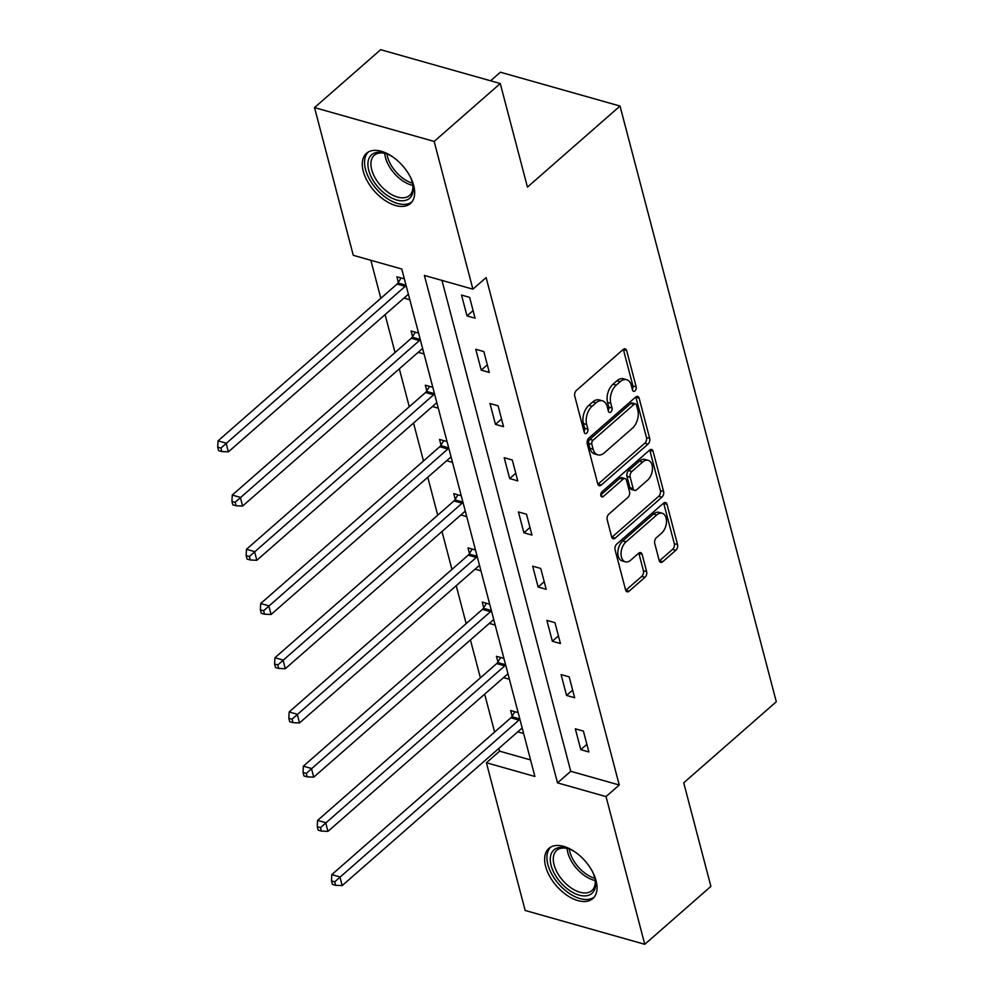 <?xml version="1.0" encoding="UTF-8"?>
<svg xmlns="http://www.w3.org/2000/svg" width="994" height="994" viewBox="0 0 994 994"><rect width="100%" height="100%" fill="white"/><g stroke="black" fill="none" stroke-linecap="round" stroke-linejoin="round"><path stroke-width="1.49" d="M634.98 390.853A2.932 1.814 105.8 0 0 636.172 386.865L626.667 350.621A4.2 2.597 105.8 0 0 625.201 348.857A4.2 2.597 105.8 0 0 623.176 349.478L576.433 390.406A4.2 2.597 105.8 0 0 574.743 396.084L584.248 432.34A2.932 1.814 105.8 0 0 585.267 433.57A2.932 1.814 105.8 0 0 586.696 433.135A2.932 1.814 105.8 0 0 587.876 429.147L586.646 424.463A13.431 8.3 105.8 0 1 592.089 406.273L595.99 402.856A13.431 8.3 105.8 0 1 602.513 400.855A13.431 8.3 105.8 0 1 607.16 406.496L608.39 411.193A2.932 1.814 105.8 0 0 609.409 412.423A2.932 1.814 105.8 0 0 610.838 411.988A2.932 1.814 105.8 0 0 612.031 408.012L610.801 403.315A13.431 8.3 105.8 0 1 616.243 385.125L620.132 381.721A13.431 8.3 105.8 0 1 626.655 379.708A13.431 8.3 105.8 0 1 631.302 385.361L632.532 390.046A2.932 1.814 105.8 0 0 633.551 391.288A2.932 1.814 105.8 0 0 634.98 390.853M632.321 389.25A2.932 1.814 105.8 0 0 632.942 385.958L623.424 349.702A4.2 2.597 105.8 0 0 623.325 349.354M584.037 431.533A2.932 1.814 105.8 0 0 584.646 428.24L583.416 423.543L586.646 424.463M608.179 410.398A2.932 1.814 105.8 0 0 608.788 407.093L607.558 402.408L610.801 403.315M545.619 866.383A33.349 18.973 48.8 0 1 548.862 848.416A33.349 18.973 48.8 0 1 574.768 851.759A33.349 18.973 48.8 0 1 596.052 880.647A33.349 18.973 48.8 0 1 592.797 898.601A33.349 18.973 48.8 0 1 566.903 895.259A33.349 18.973 48.8 0 1 545.619 866.383M363.257 171.254A33.349 18.973 48.8 0 1 366.5 153.3A33.349 18.973 48.8 0 1 392.406 156.642A33.349 18.973 48.8 0 1 413.69 185.518A33.349 18.973 48.8 0 1 410.435 203.484A33.349 18.973 48.8 0 1 384.541 200.142A33.349 18.973 48.8 0 1 363.257 171.254M659.233 560.591A4.2 2.597 105.8 0 0 660.687 562.356A4.2 2.597 105.8 0 0 662.725 561.734L675.845 550.254A4.2 2.597 105.8 0 0 677.548 544.563L666.986 504.306A4.2 2.597 105.8 0 0 665.533 502.542A4.2 2.597 105.8 0 0 663.495 503.175L616.752 544.091A4.2 2.597 105.8 0 0 615.062 549.781L625.624 590.038A4.2 2.597 105.8 0 0 627.077 591.803A4.2 2.597 105.8 0 0 629.115 591.169L644.944 577.303A4.2 2.597 105.8 0 0 646.647 571.625L642.124 554.391A4.2 2.597 105.8 0 0 640.67 552.627A4.2 2.597 105.8 0 0 638.633 553.248L630.78 560.131A11.232 6.946 105.8 0 1 625.338 561.809A11.232 6.946 105.8 0 1 621.051 553.26A11.232 6.946 105.8 0 1 625.996 541.879L656.761 514.942A11.232 6.946 105.8 0 1 662.215 513.264A11.232 6.946 105.8 0 1 666.489 521.813A11.232 6.946 105.8 0 1 661.544 533.194L656.425 537.679A4.2 2.597 105.8 0 0 654.723 543.37L659.233 560.591M314.526 107.6L380.652 49.7L500.268 83.533L527.441 187.108L620.02 106.047L776.302 701.764L683.723 782.825L710.896 886.399L644.771 944.3L525.155 910.467L486.401 762.746L534.896 776.463L401.775 269.026L353.28 255.309L314.526 107.6L434.154 141.434L472.896 289.155L424.401 275.437L557.522 782.874L606.029 796.592L644.771 944.3M500.268 83.533L434.154 141.434M441.97 280.395L570.755 771.294L619.25 785.011L486.128 277.575L472.896 289.155M619.25 785.011L606.029 796.592M648.001 444.156A4.2 2.597 105.8 0 0 649.703 438.466L639.142 398.209A4.2 2.597 105.8 0 0 637.688 396.444A4.2 2.597 105.8 0 0 635.651 397.078L588.92 437.994A4.2 2.597 105.8 0 0 587.218 443.684L597.779 483.929A4.2 2.597 105.8 0 0 599.233 485.706A4.2 2.597 105.8 0 0 601.271 485.072L648.001 444.156L644.771 443.237A4.2 2.597 105.8 0 0 646.473 437.559L635.911 397.302A4.2 2.597 105.8 0 0 635.8 396.954M653.058 451.264L663.619 491.521A4.2 2.597 105.8 0 1 661.929 497.199L615.187 538.127A4.2 2.597 105.8 0 1 613.149 538.748A4.2 2.597 105.8 0 1 611.695 536.984L607.185 519.75A4.2 2.597 105.8 0 1 608.887 514.072L627.835 497.472A4.2 2.597 105.8 0 0 629.537 491.794L626.543 480.363A4.2 2.597 105.8 0 0 625.089 478.599A4.2 2.597 105.8 0 0 623.052 479.22L603.321 496.503A2.932 1.814 105.8 0 1 601.892 496.938A2.932 1.814 105.8 0 1 600.774 494.701A2.932 1.814 105.8 0 1 602.066 491.719L649.567 450.12A4.2 2.597 105.8 0 1 651.604 449.499A4.2 2.597 105.8 0 1 653.058 451.264L649.827 450.344L660.389 490.601L663.619 491.521M620.02 106.047L500.392 72.214L490.589 80.8M461.527 295.069L467.006 315.918L475.082 318.204L469.615 297.355L461.527 295.069M475.753 349.292L481.233 370.141L489.309 372.427L483.842 351.578L475.753 349.292M489.98 403.502L495.447 424.363L503.536 426.65L498.069 405.788L489.98 403.502M504.207 457.725L509.673 478.574L517.762 480.86L512.283 460.011L504.207 457.725M518.433 511.947L523.9 532.796L531.989 535.083L526.509 514.233L518.433 511.947M532.66 566.17L538.127 587.019L546.203 589.305L540.736 568.456L532.66 566.17M546.874 620.38L552.353 641.242L560.43 643.528L554.963 622.666L546.874 620.38M561.101 674.603L566.568 695.452L574.656 697.738L569.189 676.889L561.101 674.603M575.327 728.826L580.794 749.675L588.883 751.961L583.403 731.112L575.327 728.826M370.849 260.279L380.814 298.312M385.1 314.613L395.04 352.535M399.327 368.836L409.267 406.757M413.541 423.059L423.494 460.967M427.768 477.269L437.72 515.19M441.995 531.492L451.935 569.413M456.221 585.714L466.161 623.623M470.448 639.937L480.388 677.846M484.662 694.147L494.614 732.069M498.889 748.37L499.622 751.166L530.56 759.925M404.359 278.892L396.867 276.779L398.346 282.408M403.974 298.088L409.826 299.753M418.586 333.114L411.094 331.002L412.572 336.618M418.188 352.311L424.053 353.963M432.812 387.337L425.32 385.212L426.799 390.841M432.415 406.534L438.279 408.186M447.039 441.56L439.547 439.435L441.025 445.063M446.641 460.744L452.506 462.409M461.253 495.77L453.773 493.658L455.24 499.286M460.868 514.967L466.733 516.631M475.48 549.993L467.988 547.88L469.466 553.496M475.095 569.189L480.947 570.842M489.707 604.215L482.214 602.091L483.693 607.719M489.309 623.412L495.174 625.064M503.933 658.426L496.441 656.313L497.919 661.942M503.536 677.622L509.4 679.287M518.16 712.648L510.667 710.536L512.146 716.152M517.762 731.845L523.627 733.51M499.622 751.166L486.401 762.746M570.755 771.294L557.522 782.874M467.006 315.918L473.094 310.588M481.233 370.141L487.308 364.81M495.447 424.363L501.535 419.033M509.673 478.574L515.762 473.256M523.9 532.796L529.988 527.466M538.127 587.019L544.215 581.689M552.353 641.242L558.429 635.911M566.568 695.452L572.656 690.134M580.794 749.675L586.882 744.344M626.655 379.708L623.424 378.801A13.431 8.3 105.8 0 0 616.901 380.801L620.132 381.721M607.558 402.408A13.431 8.3 105.8 0 1 613.012 384.218L616.901 380.801M602.513 400.855L599.27 399.936A13.431 8.3 105.8 0 0 592.759 401.949L595.99 402.856M583.416 423.543A13.431 8.3 105.8 0 1 588.858 405.353L592.759 401.949M597.891 484.277A4.2 2.597 105.8 0 0 598.04 484.153L644.771 443.237M636.495 405.142A2.932 1.814 105.8 0 0 635.477 403.912A2.932 1.814 105.8 0 0 634.048 404.347L593.033 440.267A2.932 1.814 105.8 0 0 591.84 444.243L593.145 449.201A13.431 8.3 105.8 0 0 597.792 454.842A13.431 8.3 105.8 0 0 604.315 452.842L632.346 428.29A13.431 8.3 105.8 0 0 637.8 410.1L636.495 405.142M635.477 403.912L632.246 402.992A2.932 1.814 105.8 0 0 630.817 403.44L634.048 404.347M597.792 454.842L594.561 453.923A13.431 8.3 105.8 0 1 589.902 448.282L588.61 443.336A2.932 1.814 105.8 0 1 589.802 439.36L630.817 403.44M611.807 537.332A4.2 2.597 105.8 0 0 611.956 537.207L658.687 496.292A4.2 2.597 105.8 0 0 660.389 490.601M625.089 478.599L621.846 477.679A4.2 2.597 105.8 0 0 619.809 478.313L600.774 494.987M647.504 480.251A11.232 6.946 105.8 0 0 652.449 468.87A11.232 6.946 105.8 0 0 648.163 460.321A11.232 6.946 105.8 0 0 642.708 461.999L631.873 471.491A4.2 2.597 105.8 0 0 630.171 477.182L633.166 488.613A4.2 2.597 105.8 0 0 634.619 490.377A4.2 2.597 105.8 0 0 636.657 489.744L647.504 480.251M648.163 460.321L644.932 459.414A11.232 6.946 105.8 0 0 639.477 461.092L642.708 461.999M634.619 490.377L631.389 489.458A4.2 2.597 105.8 0 1 629.935 487.694L626.941 476.263A4.2 2.597 105.8 0 1 628.643 470.584L639.477 461.092M662.215 513.264L658.972 512.345A11.232 6.946 105.8 0 0 653.53 514.022L656.761 514.942M625.338 561.809L622.095 560.889A11.232 6.946 105.8 0 1 617.821 552.341A11.232 6.946 105.8 0 1 622.766 540.96L653.53 514.022M625.723 590.386A4.2 2.597 105.8 0 0 625.872 590.262L641.714 576.396A4.2 2.597 105.8 0 0 643.416 570.705L638.894 553.472A4.2 2.597 105.8 0 0 638.782 553.124M659.345 560.939A4.2 2.597 105.8 0 0 659.494 560.815L672.603 549.334A4.2 2.597 105.8 0 0 674.305 543.656L663.744 503.399A4.2 2.597 105.8 0 0 663.644 503.051M401.067 277.96L398.01 282.955A4.274 2.647 -74.2 0 1 397.091 284.06L218.034 440.864L226.11 443.15L228.396 451.835L407.453 295.044A4.274 2.647 -74.2 0 1 408.447 294.448M406.049 285.315A4.274 2.647 -74.2 0 1 405.179 286.347L220.929 448.083L217.698 447.163L218.605 450.642L221.848 451.549L220.929 448.083M228.396 451.835L221.848 451.549M217.698 447.163L218.034 440.864M410.162 176.621A28.863 16.426 48.8 0 1 412.858 184.722A28.863 16.426 48.8 0 1 406.832 199.943A28.863 16.426 48.8 0 1 374.763 182.921A28.863 16.426 48.8 0 1 374.34 153.138A28.863 16.426 48.8 0 1 385.411 153.374A28.863 16.426 48.8 0 1 393.09 157.114M386.293 153.685A26.726 15.208 -131.2 0 0 376.875 153.71A26.726 15.208 -131.2 0 0 374.303 155.275A26.726 15.208 -131.2 0 0 378.801 183.381A26.726 15.208 -131.2 0 0 406.944 197.048A26.726 15.208 -131.2 0 0 409.516 195.483A26.726 15.208 -131.2 0 0 412.672 183.815M368.327 152.007A33.137 18.861 -131.2 0 0 374.651 186.872A33.137 18.861 -131.2 0 0 409.23 203.41A33.137 18.861 -131.2 0 0 411.963 201.844M592.523 871.75A28.863 16.426 48.8 0 1 594.772 877.826A28.863 16.426 48.8 0 1 595.22 879.839A28.863 16.426 48.8 0 1 578.148 894.824A28.863 16.426 48.8 0 1 551.123 865.488A28.863 16.426 48.8 0 1 567.773 848.491A28.863 16.426 48.8 0 1 575.451 852.231M568.655 848.801A26.726 15.208 -131.2 0 0 556.665 850.392A26.726 15.208 -131.2 0 0 554.068 864.78A26.726 15.208 -131.2 0 0 571.115 887.928A26.726 15.208 -131.2 0 0 591.877 890.599A26.726 15.208 -131.2 0 0 595.033 878.932M550.688 847.124A33.137 18.861 -131.2 0 0 547.893 864.569A33.137 18.861 -131.2 0 0 568.643 892.985A33.137 18.861 -131.2 0 0 594.325 896.961M415.293 332.182L412.237 337.165A4.274 2.647 -74.2 0 1 411.317 338.283L232.248 495.074L240.337 497.36L242.611 506.058L421.68 349.254A4.274 2.647 -74.2 0 1 422.661 348.67M420.263 339.538A4.274 2.647 -74.2 0 1 419.393 340.569L235.156 502.293L231.925 501.386L232.832 504.853L236.063 505.772L235.156 502.293M242.611 506.058L236.063 505.772M231.925 501.386L232.248 495.074M429.52 386.405L426.463 391.387A4.274 2.647 -74.2 0 1 425.544 392.506L246.475 549.297L254.563 551.583L256.837 560.268L435.906 403.477A4.274 2.647 -74.2 0 1 436.888 402.881M434.49 393.748A4.274 2.647 -74.2 0 1 433.62 394.792L249.382 556.516L246.152 555.596L247.059 559.075L250.289 559.995L249.382 556.516M256.837 560.268L250.289 559.995M246.152 555.596L246.475 549.297M443.746 440.628L440.69 445.61A4.274 2.647 -74.2 0 1 439.758 446.728L260.701 603.52L268.778 605.806L271.064 614.491L450.12 457.7A4.274 2.647 -74.2 0 1 451.114 457.103M448.716 447.971A4.274 2.647 -74.2 0 1 447.847 449.015L263.609 610.738L260.366 609.819L261.285 613.298L264.516 614.205L263.609 610.738M271.064 614.491L264.516 614.205M260.366 609.819L260.701 603.52M457.961 494.838L454.904 499.82A4.274 2.647 -74.2 0 1 453.985 500.939L274.928 657.742L283.004 660.028L285.29 668.714L464.347 511.922A4.274 2.647 -74.2 0 1 465.341 511.326M462.943 502.194A4.274 2.647 -74.2 0 1 462.073 503.225L277.823 664.949L274.592 664.042L275.512 667.521L278.742 668.428L277.823 664.949M285.29 668.714L278.742 668.428M274.592 664.042L274.928 657.742M472.187 549.061L469.131 554.043A4.274 2.647 -74.2 0 1 468.211 555.161L289.155 711.952L297.231 714.239L299.517 722.936L478.574 566.133A4.274 2.647 -74.2 0 1 479.568 565.549M477.17 556.416A4.274 2.647 -74.2 0 1 476.3 557.448L292.05 719.171L288.819 718.264L289.726 721.731L292.969 722.65L292.05 719.171M299.517 722.936L292.969 722.65M288.819 718.264L289.155 711.952M486.414 603.283L483.357 608.266A4.274 2.647 -74.2 0 1 482.438 609.384L303.369 766.175L311.457 768.461L313.731 777.146L492.8 620.355A4.274 2.647 -74.2 0 1 493.782 619.759M491.396 610.627A4.274 2.647 -74.2 0 1 490.514 611.67L306.276 773.394L303.046 772.475L303.953 775.954L307.183 776.873L306.276 773.394M313.731 777.146L307.183 776.873M303.046 772.475L303.369 766.175M500.641 657.506L497.584 662.489A4.274 2.647 -74.2 0 1 496.665 663.594L317.595 820.398L325.684 822.684L327.958 831.369L507.027 674.578A4.274 2.647 -74.2 0 1 508.009 673.982M505.611 664.849A4.274 2.647 -74.2 0 1 504.741 665.881L320.503 827.617L317.272 826.697L318.179 830.176L321.41 831.083L320.503 827.617M327.958 831.369L321.41 831.083M317.272 826.697L317.595 820.398M514.867 711.716L511.811 716.699A4.274 2.647 -74.2 0 1 510.879 717.817L331.822 874.608L339.898 876.894L342.184 885.592L521.241 728.788A4.274 2.647 -74.2 0 1 522.235 728.204M519.837 719.072A4.274 2.647 -74.2 0 1 518.967 720.103L334.729 881.827L331.487 880.92L332.406 884.387L335.637 885.306L334.729 881.827M342.184 885.592L335.637 885.306M331.487 880.92L331.822 874.608M632.942 385.958L636.172 386.865M584.646 428.24L587.876 429.147M608.788 407.093L612.031 408.012M613.012 384.218L616.243 385.125M588.858 405.353L592.089 406.273M623.424 349.702L626.667 350.621M598.04 484.153L601.271 485.072M635.911 397.302L639.142 398.209M646.473 437.559L649.703 438.466M589.802 439.36L593.033 440.267M588.61 443.336L591.84 444.243M589.902 448.282L593.145 449.201M658.687 496.292L661.929 497.199M611.956 537.207L615.187 538.127M619.809 478.313L623.052 479.22M600.91 495.82L603.321 496.503M628.643 470.584L631.873 471.491M626.941 476.263L630.171 477.182M629.935 487.694L633.166 488.613M622.766 540.96L625.996 541.879M638.894 553.472L642.124 554.391M643.416 570.705L646.647 571.625M641.714 576.396L644.944 577.303M625.872 590.262L629.115 591.169M663.744 503.399L666.986 504.306M674.305 543.656L677.548 544.563M672.603 549.334L675.845 550.254M659.494 560.815L662.725 561.734M398.01 282.955L406.024 285.216M397.091 284.06L405.179 286.347M412.858 185.393A26.726 15.208 48.8 0 1 384.74 153.3M386.902 153.908A25.844 14.711 -131.2 0 0 412.535 183.182M595.207 880.51A26.726 15.208 48.8 0 1 567.847 852.715A26.726 15.208 48.8 0 1 567.102 848.416M569.264 849.025A25.844 14.711 -131.2 0 0 569.811 851.759A25.844 14.711 -131.2 0 0 594.884 878.298M412.237 337.165L420.238 339.439M411.317 338.283L419.393 340.569M426.463 391.387L434.465 393.649M425.544 392.506L433.62 394.792M440.69 445.61L448.692 447.872M439.758 446.728L447.847 449.015M454.904 499.82L462.918 502.094M453.985 500.939L462.073 503.225M469.131 554.043L477.145 556.305M468.211 555.161L476.3 557.448M483.357 608.266L491.359 610.527M482.438 609.384L490.514 611.67M497.584 662.489L505.586 664.75M496.665 663.594L504.741 665.881M511.811 716.699L519.812 718.973M510.879 717.817L518.967 720.103"/></g></svg>
